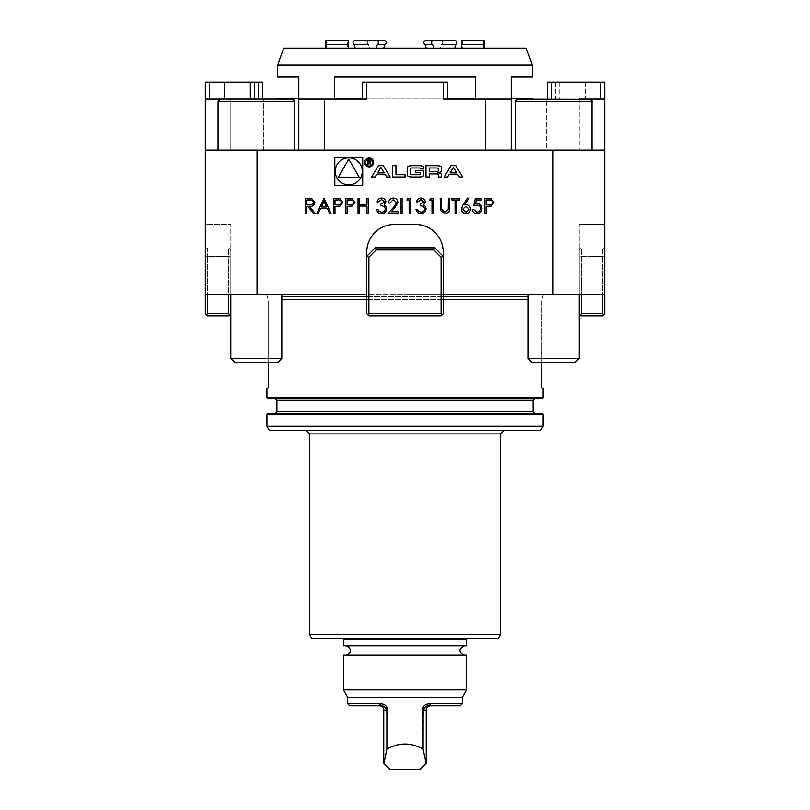 <?xml version="1.0" encoding="UTF-8"?>
<svg xmlns="http://www.w3.org/2000/svg" width="810" height="810" viewBox="0 0 810 810"><rect width="100%" height="100%" fill="white"/><g stroke="black" fill="none" stroke-linecap="round" stroke-linejoin="round"><path stroke-width="0.61" stroke-dasharray="4.05 3.04" d="M230.83 313.683L230.83 294.567L230.83 313.683L229.767 314.746L228.703 313.683L207.461 313.683L207.461 294.567L205.335 294.567L205.335 249.956L205.335 313.683L207.461 315.799L228.703 315.799L229.767 314.746M230.83 358.435L234.92 362.536L277.708 362.536L234.92 362.536L277.708 362.536L281.809 358.435L230.83 358.435L281.809 358.435L230.83 358.435L230.83 224.471L230.83 294.567L281.809 294.567L230.83 294.567L281.809 294.567L230.83 294.567L230.83 257.205L230.83 294.567L228.703 294.567L228.703 256.325L207.461 256.325L205.335 257.205L207.461 256.325L228.703 256.325L228.703 247.83L230.83 249.956L228.703 247.83L207.461 247.83L228.703 247.83L228.703 256.325L230.83 257.205L228.703 256.325L228.703 294.567L205.335 294.567L205.335 150.123L604.665 150.123L579.17 150.123L604.665 150.123L604.665 99.154L579.17 99.154L579.17 150.123L579.17 99.154L546.254 99.154L579.17 99.154M230.83 294.567L207.461 294.567L207.461 256.325L207.461 294.567M228.703 294.567L228.703 313.683M205.335 249.956L207.461 247.83L205.335 249.956M207.461 313.683L206.398 314.746M207.461 247.83L207.461 256.325L207.461 247.83M230.83 249.956L230.83 257.205L230.83 249.956M324.283 150.123L511.201 150.123L324.283 150.123L324.283 99.154L298.799 99.154L298.799 150.123L324.283 150.123L230.83 150.123L230.83 99.154L205.335 99.154L209.587 99.154L205.335 99.154L205.335 82.154L209.587 82.154L209.587 99.154L258.441 99.154L209.587 99.154M511.201 150.123L511.201 99.154L511.201 150.123L579.17 150.123L546.254 150.123L546.254 99.154L511.201 99.154L546.254 99.154L546.254 150.123L511.201 150.123L511.201 99.154L485.716 99.154L485.716 150.123M298.799 150.123L298.799 99.154L298.799 150.123L230.83 150.123L230.83 99.154L263.746 99.154L230.83 99.154M405 638.655L487.215 638.655L405 638.655M266.935 388.02L268.636 388.02L268.636 300.935L268.636 362.536M281.809 299.659L528.191 299.659M443.232 299.659L366.768 299.659M268.636 300.935L266.935 300.935L268.636 300.935M541.363 362.536L541.363 300.935L543.064 300.935L541.363 300.935L541.363 388.02L543.064 388.02M205.335 224.471L205.335 252.082L205.335 224.471L230.83 224.471L205.335 224.471M579.17 313.683L579.17 294.567L579.17 313.683L581.296 315.799L602.539 315.799L604.665 313.683L604.665 257.205L602.539 256.325L581.296 256.325L581.296 247.83L579.17 249.956L581.296 247.83L602.539 247.83L581.296 247.83L581.296 294.567L581.296 256.325L579.17 257.205L579.17 294.567L602.539 294.567L602.539 256.325L581.296 256.325L579.17 257.205L579.17 249.956L579.17 294.567L579.17 224.471L579.17 294.567L528.191 294.567L604.665 294.567L604.665 224.471L604.665 294.567L443.232 294.567L443.232 252.082A27.611 27.611 0 0 0 415.621 224.471L394.379 224.471A27.611 27.611 0 0 0 366.768 252.082L366.768 294.567L366.768 252.082A27.611 27.611 0 0 1 394.379 224.471L415.621 224.471A27.611 27.611 0 0 1 443.232 252.082L443.232 294.567L257.033 294.567L257.033 150.123M257.033 294.567L205.335 294.567M552.967 294.567L552.967 150.123M604.665 294.567L604.665 257.205L602.539 256.325L602.539 247.83L604.665 249.956L604.665 257.205L604.665 249.956L602.539 247.83L602.539 294.567L604.665 294.567L604.665 150.123M441.106 294.567L443.232 294.567L443.232 256.325L443.232 313.683L443.232 252.082A27.611 27.611 0 0 0 415.621 224.471L394.379 224.471A27.611 27.611 0 0 0 366.768 252.082L366.768 294.567L441.106 294.567L441.106 313.683L441.106 257.205L441.106 294.567M405 294.567L543.915 294.567L405 294.567M500.58 634.412L309.42 634.412M311.87 638.655L498.13 638.655M405 398.642L534.782 398.642M267.786 398.642L542.214 398.642M542.214 413.505L534.782 413.505M543.064 426.252L266.935 426.252M269.386 430.505L540.614 430.505M405 430.505L503.982 430.505L405 430.505M579.17 224.471L604.665 224.471L579.17 224.471M368.894 257.205L376.144 249.956L375.263 247.83L434.737 247.83L375.263 247.83L366.768 256.325L368.894 257.205L366.768 256.325L368.894 257.205L368.894 313.683L441.106 313.683L368.894 313.683L368.894 257.205L376.144 249.956L433.856 249.956L441.106 257.205L433.856 249.956L376.144 249.956L368.894 257.205L368.894 313.683L367.831 314.746L368.894 315.799L441.106 315.799L368.894 315.799L367.831 314.746L368.894 313.683L441.106 313.683L442.169 314.746L441.106 313.683L442.169 314.746L441.106 315.799L443.232 313.683L441.106 315.799L368.894 315.799L366.768 313.683L366.768 256.325L366.768 313.683L367.831 314.746L368.894 313.683M383.91 763.273L386.886 749.098C398.966 742.345 411.034 742.345 423.114 749.098L423.468 710.026C424.511 706.928 426.495 705.51 429.411 705.783L430.485 705.783C427.923 706.047 426.516 707.464 426.242 710.026L426.242 763.131L419.863 769.5L390.136 769.5L383.758 763.131L383.758 710.026C383.484 707.464 382.077 706.047 379.515 705.783L380.589 705.783L379.515 705.783M349.778 705.783L380.589 705.783L379.657 703.657L347.652 703.657M382.391 705.966L384.234 706.634M462.348 703.657L430.343 703.657L429.411 705.783L460.222 705.783M429.411 705.783L430.485 705.783M383.758 710.026L386.532 710.026L386.886 713.124C388.415 707.11 386.005 703.951 379.657 703.657M386.886 749.098L386.886 713.124M423.114 749.098L426.09 763.273M430.343 703.657C424.015 703.941 421.605 707.089 423.114 713.124M347.652 697.278L462.348 697.278M343.399 689.928L466.6 689.928M343.399 655.229L466.6 655.229M464.474 655.229L345.526 655.229L464.474 655.229M464.474 645.884L345.526 645.884L464.474 645.884M466.6 645.884L343.399 645.884M343.399 639.08L466.6 639.08M447.484 99.154L447.484 82.154L447.484 99.154L443.232 99.154L447.484 99.154L443.232 99.154L447.484 99.154L447.484 82.154L362.516 82.154L443.232 82.154L366.768 82.154L366.768 99.154L362.516 99.154L443.232 99.154L324.283 99.154M547.307 99.154L600.413 99.154L559.659 99.154L559.659 82.154L547.307 82.154L547.307 99.154L551.559 99.154L551.559 82.154M555.417 82.154L555.417 99.154L551.559 99.154M555.417 99.154L559.659 99.154M443.232 82.154L443.232 99.154L443.232 82.154L443.232 99.154L485.716 99.154M298.799 99.154L263.746 99.154L298.799 99.154M262.693 99.154L258.441 99.154L262.693 99.154L262.693 82.154L209.587 82.154M405 99.154L532.443 99.154L405 99.154M559.659 82.154L604.665 82.154L604.665 99.154M366.768 82.154L366.768 99.154L366.768 82.154L362.516 82.154L362.516 99.154M534.134 99.154L589.366 99.154L534.134 99.154M539.713 358.435L579.17 358.435L539.713 358.435M541.961 362.536L575.08 362.536L541.961 362.536M293.99 100.106L292.005 99.154L220.634 99.154M528.191 358.435L579.17 358.435L575.08 362.536L532.292 362.536L528.191 358.435L528.191 294.567M589.366 99.154L517.995 99.154M441.106 257.205L443.232 256.325L434.737 247.83L443.232 256.325L441.106 257.205L443.232 256.325L434.737 247.83L433.856 249.956L434.737 247.83L375.263 247.83L366.768 256.325L375.263 247.83L376.144 249.956L433.856 249.956L441.106 257.205L441.106 313.683M602.539 294.567L602.539 313.683L581.296 313.683L581.296 294.567M581.296 313.683L580.233 314.746M603.602 314.746L602.539 313.683M442.169 314.746L443.232 313.683L443.232 294.567M366.768 294.567L366.768 313.683L367.831 314.746M434.737 247.83L433.856 249.956M376.144 249.956L375.263 247.83M526.257 48.175L283.743 48.175M376.063 48.175L355.205 48.175L383.727 48.175L355.205 48.175L376.063 48.175L377.308 44.671C379.333 42.95 379.161 41.563 376.761 40.5L384.426 40.5C386.815 41.563 386.998 42.95 384.963 44.671L377.308 44.671M326.268 48.175L348.239 48.175L325.347 48.175L326.268 48.175L326.481 44.671L348.442 44.671L348.351 40.5L347.652 40.5L347.652 48.175L348.239 48.175L347.652 48.175M433.937 48.175L454.795 48.175L426.273 48.175L454.795 48.175L433.937 48.175L432.692 44.671L425.037 44.671C423.002 42.95 423.184 41.563 425.574 40.5L433.239 40.5C430.849 41.563 430.667 42.95 432.692 44.671M483.732 48.175L461.761 48.175L484.653 48.175L483.732 48.175L483.519 44.671L461.558 44.671L461.649 40.5L483.621 40.5M461.761 48.175L462.348 48.175L461.761 48.175L461.558 44.671M475.45 98.304L334.55 98.304L475.45 98.304L475.45 77.061L334.55 77.061L334.55 98.304L475.45 98.304M475.45 77.061L334.55 77.061L475.45 77.061M532.443 77.061L511.201 77.061L511.201 98.304L532.443 98.304M277.557 98.304L298.799 98.304L298.799 77.061L277.557 77.061M447.484 98.304L362.516 98.304M277.557 65.164L532.443 65.164M441.065 40.5C443.029 41.563 443.171 42.95 441.521 44.671L440.488 48.175L441.521 44.671C443.171 42.95 443.029 41.563 441.065 40.5L425.574 40.5M483.256 42.353L483.519 44.671M461.649 40.5L462.348 40.5L462.348 48.175M456.992 42.333L455.382 40.5M455.827 44.671L441.521 44.671L455.827 44.671L454.795 48.175M368.479 44.671C366.829 42.95 366.97 41.563 368.935 40.5C366.97 41.563 366.829 42.95 368.479 44.671L369.512 48.175L368.479 44.671L354.173 44.671L368.479 44.671M353.008 42.333L355.205 48.175M368.935 40.5L376.761 40.5M326.744 42.333L326.379 40.5M334.813 185.287L362.708 185.287L362.708 157.393L334.813 157.393L334.813 185.287M362.283 171.335A13.527 13.527 0 0 0 342.002 159.631A13.527 13.527 0 0 0 342.002 183.05A13.527 13.527 0 0 0 362.283 171.335M348.756 159.135L338.195 177.441L359.326 177.441L348.756 159.135M453.418 167.407L456.769 172.915L450.076 172.915L453.418 167.407M462.723 177.015L455.817 165.665L451.018 165.665L444.113 177.015L447.576 177.015L448.983 174.707L457.863 174.707L459.26 177.015L462.723 177.015M441.622 168.207A2.217 2.217 0 0 0 439.901 166.05A15.734 15.734 0 0 0 436.438 165.665L425.989 165.665L425.989 177.015L429.259 177.015L429.259 173.887L436.934 173.887A1.407 1.407 0 0 1 438.352 175.294L438.352 177.015L441.622 177.015L441.622 175.284A2.217 2.217 0 0 0 439.901 173.127A15.734 15.734 0 0 0 437.785 172.793L437.785 172.52A15.734 15.734 0 0 0 439.901 172.196A2.217 2.217 0 0 0 441.622 170.029L441.622 168.207M436.934 171.76A1.407 1.407 0 0 0 438.352 170.353L438.352 169.361A1.407 1.407 0 0 0 436.934 167.953L429.259 167.953L429.259 171.76L436.934 171.76M423.822 168.207A2.217 2.217 0 0 0 422.091 166.05A15.734 15.734 0 0 0 418.638 165.665L412.371 165.665A15.734 15.734 0 0 0 408.918 166.05A2.217 2.217 0 0 0 407.197 168.207L407.197 174.474A2.217 2.217 0 0 0 408.918 176.631A15.734 15.734 0 0 0 412.371 177.015L418.638 177.015A15.734 15.734 0 0 0 422.091 176.631A2.217 2.217 0 0 0 423.822 174.474L423.822 170.768L415.439 170.768L415.439 172.398L420.542 172.398L420.542 173.32A1.407 1.407 0 0 1 419.134 174.727L411.885 174.727A1.407 1.407 0 0 1 410.467 173.32L410.467 169.361A1.407 1.407 0 0 1 411.885 167.953L419.134 167.953A1.407 1.407 0 0 1 420.481 168.936L423.822 168.936L423.822 168.207M405.03 174.727L395.958 174.727L395.958 165.665L392.688 165.665L392.688 177.015L405.03 177.015L405.03 174.727M372.813 162.445A3.615 3.615 0 0 0 367.396 159.317A3.615 3.615 0 0 0 367.396 165.574A3.615 3.615 0 0 0 372.813 162.445M373.663 162.445A4.465 4.465 0 0 0 366.97 158.578A4.465 4.465 0 0 0 366.97 166.303A4.465 4.465 0 0 0 373.663 162.445M369.805 162.526L371.081 161.018L369.471 159.509L367.467 159.509L367.467 164.967L368.034 164.967L368.034 162.557L371.436 164.967L369.805 162.526M368.034 160.147L369.512 160.147A0.881 0.881 0 0 1 370.393 161.038A0.881 0.881 0 0 1 369.512 161.919L368.034 161.919L368.034 160.147M385.327 174.707L386.734 177.015L390.197 177.015L383.292 165.665L378.493 165.665L371.587 177.015L375.05 177.015L376.447 174.707L385.327 174.707M380.892 167.407L384.234 172.915L377.541 172.915L380.892 167.407M484.815 213.283L484.815 198.42L491.113 198.642L493.968 202.409L491.002 206.175L486.152 206.428L486.152 213.283L484.815 213.283M492.632 202.409C492.207 200.505 490.961 199.685 488.865 199.938L486.152 199.938L486.152 204.9L488.754 204.93C490.9 205.193 492.196 204.353 492.632 202.409M475.288 198.42L481.383 198.42L481.383 199.938L476.331 199.938L475.521 203.857L477.272 203.563C480.229 203.826 481.788 205.446 481.95 208.433C481.727 211.673 479.996 213.425 476.766 213.668C474.184 213.465 472.665 212.068 472.23 209.476L473.567 209.476L476.847 212.139C479.155 211.936 480.421 210.681 480.624 208.373C480.411 206.236 479.216 205.143 477.039 205.092L473.759 205.851L475.288 198.42M463.026 204.819L467.471 198.035L468.494 198.845L464.565 204.849L466.115 204.707C468.808 204.95 470.276 206.418 470.519 209.112C470.256 211.926 468.707 213.445 465.871 213.668C463.107 213.415 461.609 211.906 461.366 209.142L463.026 204.819M465.942 212.139L469.182 209.193L465.831 206.236L462.702 209.193L465.942 212.139M455.078 199.938L451.838 199.938L451.838 198.42L459.655 198.42L459.655 199.938L456.415 199.938L456.415 213.283L455.078 213.283L455.078 199.938M440.205 207.4L440.205 198.42L441.541 198.42L441.602 209.304L445.044 212.139L448.254 209.638L448.406 198.42L449.742 198.42L449.742 207.4C450.026 211.005 448.487 213.091 445.125 213.668L440.478 210.529L440.205 207.4M429.725 199.938L430.596 198.42L433.35 198.42L433.35 213.283L432.013 213.283L432.013 199.938L429.725 199.938M421.018 199.564L417.909 201.852L416.573 201.852C417.13 199.483 418.608 198.207 420.998 198.035C423.519 198.166 424.966 199.452 425.341 201.903L423.6 204.96L425.22 206.226L426.1 208.869C425.736 211.896 424.025 213.486 420.957 213.668C418.173 213.516 416.522 212.048 415.996 209.284L417.332 209.284L418.497 211.339L420.987 212.139C423.154 212.119 424.42 211.066 424.764 209C424.217 206.742 422.699 205.689 420.198 205.851L420.198 204.322L424.005 201.892L421.018 199.564M406.853 199.938L407.724 198.42L410.467 198.42L410.467 213.283L409.141 213.283L409.141 199.938L406.853 199.938M400.748 213.283L400.748 198.42L402.084 198.42L402.084 213.283L400.748 213.283M393.336 199.564L389.883 202.996L388.547 202.996C388.8 199.979 390.41 198.318 393.397 198.035C396.141 198.237 397.639 199.716 397.892 202.459L394.885 207.795L391.169 211.764L398.085 211.764L398.085 213.283L387.98 213.283L393.741 207.137L396.556 202.581L393.336 199.564M381.561 199.564L378.452 201.852L377.116 201.852C377.673 199.483 379.141 198.207 381.54 198.035C384.061 198.166 385.509 199.452 385.884 201.903L384.142 204.96L385.762 206.226L386.643 208.869C386.279 211.896 384.568 213.486 381.5 213.668C378.716 213.516 377.065 212.048 376.539 209.284L377.875 209.284L379.039 211.339L381.52 212.139C383.697 212.119 384.963 211.066 385.307 209C384.76 206.742 383.231 205.689 380.74 205.851L380.74 204.322L384.548 201.892L381.561 199.564M358.05 213.283L358.05 198.42L359.387 198.42L359.387 204.515L367.011 204.515L367.011 198.42L368.347 198.42L368.347 213.283L367.011 213.283L367.011 206.044L359.387 206.044L359.387 213.283L358.05 213.283M345.85 213.283L345.85 198.42L352.158 198.642L355.003 202.409L352.036 206.175L347.186 206.428L347.186 213.283L345.85 213.283M353.666 202.409C353.251 200.505 351.996 199.685 349.91 199.938L347.186 199.938L347.186 204.9L349.788 204.93C351.935 205.193 353.231 204.353 353.666 202.409M333.649 213.283L333.649 198.42L339.957 198.642L342.802 202.409L339.835 206.175L334.986 206.428L334.986 213.283L333.649 213.283M341.466 202.409C341.05 200.505 339.795 199.685 337.709 199.938L334.986 199.938L334.986 204.9L337.588 204.93C339.734 205.193 341.03 204.353 341.466 202.409M323.929 198.42L330.986 213.283L329.538 213.283L327.331 208.524L320.598 208.524L318.34 213.283L316.882 213.283L323.929 198.42M321.327 206.995L326.632 206.995L324.01 201.315L321.327 206.995M305.441 213.283L305.441 198.42L311.789 198.622L314.786 202.399C314.341 205.274 312.579 206.621 309.511 206.428L314.968 213.283L313.318 213.283L307.861 206.428L306.777 206.428L306.777 213.283L305.441 213.283M313.45 202.389C312.984 200.485 311.688 199.665 309.562 199.938L306.777 199.938L306.777 204.9L309.501 204.92C311.668 205.183 312.984 204.343 313.45 202.389M543.064 397.791L266.935 397.791M309.42 433.897L500.58 433.897M533.081 411.814L276.919 411.814M276.919 400.342L533.081 400.342M266.935 414.356L543.064 414.356M579.17 252.082L604.665 252.082L579.17 252.082M230.83 252.082L205.335 252.082L230.83 252.082M281.809 296.703L528.191 296.703M443.232 296.703L366.768 296.703M423.468 710.026L426.242 710.026M263.746 150.123L263.746 99.154L263.746 150.123M600.413 82.154L600.413 99.154M585.549 82.154L585.549 99.154M258.441 82.154L258.441 99.154M532.737 101.695L591.918 101.695L532.737 101.695M218.082 150.123L218.082 101.695L294.546 101.695L218.082 101.695L294.546 101.695L294.546 150.123M515.454 150.123L515.454 101.695L591.918 101.695L591.918 150.123M266.085 294.567L267.725 296.703L266.935 300.935M543.915 294.567L542.275 296.703L543.064 300.935M516.648 99.539L517.347 99.235M579.17 358.435L579.17 294.567M281.809 358.435L281.809 294.567M218.67 100.065L219.307 99.519M219.419 99.458L220.036 99.225"/><path stroke-width="1.21" d="M316.882 213.283L324.121 198.42L330.986 213.283L329.538 213.283L327.331 208.524L320.598 208.524L318.34 213.283L316.882 213.283M347.186 213.283L345.85 213.283L345.85 198.42L352.158 198.642L355.003 202.409L352.036 206.175L347.186 206.428L347.186 213.283M473.759 205.851L475.288 198.42L481.383 198.42L481.383 199.938L476.331 199.938L475.521 203.857L477.272 203.563C480.229 203.826 481.788 205.446 481.95 208.433C481.727 211.673 479.996 213.425 476.766 213.668C474.184 213.465 472.665 212.068 472.23 209.476L473.567 209.476L476.847 212.139C479.155 211.936 480.421 210.681 480.624 208.373C480.411 206.236 479.216 205.143 477.039 205.092L473.759 205.851M486.152 213.283L484.815 213.283L484.815 198.42L491.113 198.642L493.968 202.409L491.002 206.175L486.152 206.428L486.152 213.283M385.327 174.707L386.734 177.015L390.197 177.015L383.292 165.665L378.493 165.665L371.587 177.015L375.05 177.015L376.447 174.707L385.327 174.707M373.663 162.445A4.465 4.465 0 0 0 366.97 158.578A4.465 4.465 0 0 0 366.97 166.303A4.465 4.465 0 0 0 373.663 162.445M405.03 174.727L395.958 174.727L395.958 165.665L392.688 165.665L392.688 177.015L405.03 177.015L405.03 174.727M423.822 168.207A2.217 2.217 0 0 0 422.091 166.05A15.734 15.734 0 0 0 418.638 165.665L412.371 165.665A15.734 15.734 0 0 0 408.918 166.05A2.217 2.217 0 0 0 407.197 168.207L407.197 174.474A2.217 2.217 0 0 0 408.918 176.631A15.734 15.734 0 0 0 412.371 177.015L418.638 177.015A15.734 15.734 0 0 0 422.091 176.631A2.217 2.217 0 0 0 423.822 174.474L423.822 170.768L415.439 170.768L415.439 172.398L420.542 172.398L420.542 173.32A1.407 1.407 0 0 1 419.134 174.727L411.885 174.727A1.407 1.407 0 0 1 410.467 173.32L410.467 169.361A1.407 1.407 0 0 1 411.885 167.953L419.134 167.953A1.407 1.407 0 0 1 420.481 168.936L423.822 168.936L423.822 168.207M441.622 168.207A2.217 2.217 0 0 0 439.901 166.05A15.734 15.734 0 0 0 436.438 165.665L425.989 165.665L425.989 177.015L429.259 177.015L429.259 173.887L436.934 173.887A1.407 1.407 0 0 1 438.352 175.294L438.352 177.015L441.622 177.015L441.622 175.284A2.217 2.217 0 0 0 439.901 173.127A15.734 15.734 0 0 0 437.785 172.793L437.785 172.52A15.734 15.734 0 0 0 439.901 172.196A2.217 2.217 0 0 0 441.622 170.029L441.622 168.207M462.723 177.015L455.817 165.665L451.018 165.665L444.113 177.015L447.576 177.015L448.983 174.707L457.863 174.707L459.26 177.015L462.723 177.015M334.813 185.287L362.708 185.287L362.708 157.393L334.813 157.393L334.813 185.287M552.967 150.123L552.967 294.567L443.232 294.567L443.232 252.082A27.611 27.611 0 0 0 415.621 224.471L394.379 224.471A27.611 27.611 0 0 0 366.768 252.082L366.768 294.567L257.033 294.567L257.033 150.123L604.665 150.123L604.665 313.683L602.539 315.799L581.296 315.799L579.17 313.683M461.366 209.142L463.026 204.819L467.471 198.035L468.494 198.845L464.565 204.849L466.115 204.707C468.808 204.95 470.276 206.418 470.519 209.112C470.256 211.926 468.707 213.445 465.871 213.668C463.107 213.415 461.609 211.906 461.366 209.142M455.078 213.283L455.078 199.938L451.838 199.938L451.838 198.42L459.655 198.42L459.655 199.938L456.415 199.938L456.415 213.283L455.078 213.283M440.478 210.529L440.205 198.42L441.541 198.42L441.602 209.304L445.044 212.139L448.254 209.638L448.406 198.42L449.742 198.42L449.742 207.4C450.026 211.005 448.487 213.091 445.125 213.668L440.478 210.529M432.013 199.938L429.725 199.938L430.596 198.42L433.35 198.42L433.35 213.283L432.013 213.283L432.013 199.938M424.005 201.892L421.018 199.564L417.909 201.852L416.573 201.852C417.13 199.483 418.608 198.207 420.998 198.035C423.519 198.166 424.966 199.452 425.341 201.903L423.6 204.96L425.22 206.226L426.1 208.869C425.736 211.896 424.025 213.486 420.957 213.668C418.173 213.516 416.522 212.048 415.996 209.284L417.332 209.284L418.497 211.339L420.987 212.139C423.154 212.119 424.42 211.066 424.764 209C424.217 206.742 422.699 205.689 420.198 205.851L420.198 204.322L424.005 201.892M409.141 199.938L406.853 199.938L407.724 198.42L410.467 198.42L410.467 213.283L409.141 213.283L409.141 199.938M402.084 213.283L400.748 213.283L400.748 198.42L402.084 198.42L402.084 213.283M396.556 202.581L393.336 199.564L389.883 202.996L388.547 202.996C388.8 199.979 390.41 198.318 393.397 198.035C396.141 198.237 397.639 199.716 397.892 202.459L394.885 207.795L391.169 211.764L398.085 211.764L398.085 213.283L387.98 213.283L393.741 207.137L396.556 202.581M384.548 201.892L381.561 199.564L378.452 201.852L377.116 201.852C377.673 199.483 379.141 198.207 381.54 198.035C384.061 198.166 385.509 199.452 385.884 201.903L384.142 204.96L385.762 206.226L386.643 208.869C386.279 211.896 384.568 213.486 381.5 213.668C378.716 213.516 377.065 212.048 376.539 209.284L377.875 209.284L379.039 211.339L381.52 212.139C383.697 212.119 384.963 211.066 385.307 209C384.76 206.742 383.231 205.689 380.74 205.851L380.74 204.322L384.548 201.892M359.387 213.283L358.05 213.283L358.05 198.42L359.387 198.42L359.387 204.515L367.011 204.515L367.011 198.42L368.347 198.42L368.347 213.283L367.011 213.283L367.011 206.044L359.387 206.044L359.387 213.283M334.986 213.283L333.649 213.283L333.649 198.42L339.957 198.642L342.802 202.409L339.835 206.175L334.986 206.428L334.986 213.283M306.777 213.283L305.441 213.283L305.441 198.42L311.789 198.622L314.786 202.399C314.341 205.274 312.579 206.621 309.511 206.428L314.968 213.283L313.318 213.283L307.861 206.428L306.777 206.428L306.777 213.283M207.461 294.567L207.461 313.683L228.703 313.683L228.703 294.567M230.83 313.683L228.703 315.799L207.461 315.799L205.335 313.683L205.335 150.123L257.033 150.123M228.703 313.683L229.767 314.746M206.398 314.746L207.461 313.683M268.636 362.536L268.636 388.02L266.935 388.02L266.935 397.791L543.064 397.791L542.214 398.642L267.786 398.642L266.935 397.791M528.191 299.659L443.232 299.659M366.768 299.659L281.809 299.659M543.064 397.791L543.064 388.02L541.363 388.02L541.363 362.536M552.967 294.567L604.665 294.567M205.335 294.567L257.033 294.567M405 634.412L500.58 634.412L500.58 433.897L309.42 433.897L309.42 634.412L405 634.412M500.58 634.412L498.13 638.655L311.87 638.655L309.42 634.412M533.081 400.342L533.081 411.814L276.919 411.814L276.919 400.342L533.081 400.342L534.782 398.642L275.218 398.642L405 398.642M533.081 411.814L534.782 413.505L267.786 413.505L542.214 413.505L543.064 414.356L266.935 414.356L266.935 426.252L543.064 426.252L543.064 414.356M543.064 426.252L540.614 430.505L269.386 430.505L266.935 426.252M430.485 705.783C427.923 706.047 426.516 707.464 426.242 710.026L426.242 763.131L419.863 769.5L390.136 769.5L383.758 763.131L383.758 710.026C383.484 707.464 382.077 706.047 379.515 705.783M380.589 705.783L349.778 705.783L347.652 703.657L379.657 703.657C385.985 703.941 388.395 707.089 386.886 713.124L386.532 710.026C385.489 706.928 383.505 705.51 380.589 705.783L379.657 703.657M380.659 705.783L382.391 705.966M384.234 706.634L385.803 707.94L386.532 710.026L383.758 710.026M430.343 703.657L462.348 703.657L460.222 705.783L429.411 705.783C426.495 705.5 424.521 706.917 423.468 710.026L423.114 713.124C421.585 707.11 423.994 703.951 430.343 703.657L429.411 705.783M383.91 763.273L386.886 749.098C398.966 742.345 411.034 742.345 423.114 749.098L426.09 763.273M423.114 749.098L423.114 713.124M386.886 749.098L386.886 713.124M462.348 703.657L462.348 697.278L347.652 697.278L347.652 703.657M462.348 697.278L466.6 689.928L343.399 689.928L347.652 697.278M466.6 689.928L466.6 655.229L343.399 655.229L343.399 689.928M464.474 655.229C458.45 652.111 458.45 648.992 464.474 645.884M343.399 645.884L466.6 645.884L466.6 639.08L343.399 639.08L343.399 645.884M485.716 150.123L485.716 99.154L443.232 99.154L443.232 82.154L447.484 82.154L447.484 99.154M485.716 99.154L511.201 99.154L511.201 150.123M579.17 99.154L604.665 99.154L604.665 150.123M250.341 99.154L250.341 82.154L205.335 82.154L205.335 150.123L205.335 99.154L230.83 99.154M298.799 150.123L298.799 99.154L324.283 99.154L324.283 150.123M362.516 99.154L362.516 82.154L366.768 82.154L366.768 99.154L324.283 99.154M547.307 99.154L547.307 82.154L604.665 82.154L604.665 99.154M366.768 82.154L443.232 82.154M250.341 82.154L262.693 82.154L262.693 99.154M281.809 358.435L230.83 358.435L234.92 362.536L277.708 362.536L281.809 358.435L281.809 294.567M291.894 99.154L292.005 99.154C294.516 100.713 295.367 101.564 294.546 101.695L218.082 101.695L220.634 99.154L291.894 99.154M579.17 358.435L528.191 358.435L532.292 362.536L575.08 362.536L579.17 358.435L579.17 294.567M517.347 99.235L590.47 99.397M581.296 294.567L581.296 313.683L602.539 313.683L602.539 294.567M580.233 314.746L581.296 313.683M602.539 313.683L603.602 314.746M443.232 294.567L443.232 313.683L442.169 314.746L441.106 313.683L441.106 257.205L433.856 249.956L376.144 249.956L368.894 257.205L368.894 313.683L441.106 313.683M368.894 313.683L367.831 314.746L366.768 313.683L366.768 294.567M368.894 257.205L366.768 256.325L375.263 247.83L434.737 247.83L443.232 256.325L441.106 257.205M442.169 314.746L441.106 315.799L368.894 315.799L367.831 314.746M433.856 249.956L434.737 247.83M375.263 247.83L376.144 249.956M277.557 65.164L283.743 48.175L526.257 48.175L532.443 65.164L277.557 65.164L277.557 77.061L298.799 77.061L298.799 98.304L277.557 98.304L277.557 99.154M532.443 99.154L532.443 98.304L511.201 98.304L511.201 77.061L532.443 77.061L532.443 65.164M362.516 98.304L334.55 98.304L334.55 77.061L475.45 77.061L475.45 98.304L447.484 98.304M425.574 40.5L433.239 40.5L425.574 40.5C423.184 41.563 423.002 42.95 425.037 44.671L432.692 44.671C430.667 42.95 430.839 41.563 433.239 40.5L455.382 40.5C457.336 41.563 457.488 42.95 455.827 44.671L456.992 42.333M425.037 44.671L426.273 48.175L425.037 44.671M432.692 44.671L433.937 48.175M454.795 48.175L455.827 44.671M462.348 40.5L461.649 40.5L461.558 44.671L483.519 44.671L483.621 40.5L484.653 40.5L483.621 40.5L483.256 42.353M483.621 40.5L461.649 40.5M461.558 44.671L461.761 48.175M483.519 44.671L483.732 48.175M455.382 40.5L441.065 40.5M368.935 40.5L354.618 40.5L353.008 42.333M384.963 44.671L383.727 48.175L384.963 44.671C386.998 42.95 386.815 41.563 384.426 40.5L376.761 40.5C379.151 41.563 379.333 42.95 377.308 44.671L384.963 44.671M326.268 48.175L326.481 44.671L348.442 44.671L348.239 48.175L348.351 40.5L326.379 40.5L326.481 44.671L326.744 42.333M326.379 40.5L347.652 40.5M376.761 40.5L354.618 40.5C352.664 41.563 352.512 42.95 354.173 44.671L355.205 48.175M376.063 48.175L377.308 44.671M362.283 171.335A13.527 13.527 0 0 0 342.002 159.631A13.527 13.527 0 0 0 342.002 183.05A13.527 13.527 0 0 0 362.283 171.335M348.756 159.135L338.195 177.441L359.326 177.441L348.756 159.135M453.418 167.407L456.769 172.915L450.076 172.915L453.418 167.407M436.934 171.76A1.407 1.407 0 0 0 438.352 170.353L438.352 169.361A1.407 1.407 0 0 0 436.934 167.953L429.259 167.953L429.259 171.76L436.934 171.76M372.813 162.445A3.615 3.615 0 0 0 367.396 159.317A3.615 3.615 0 0 0 367.396 165.574A3.615 3.615 0 0 0 372.813 162.445M369.805 162.526L371.081 161.018L369.471 159.509L367.467 159.509L367.467 164.967L368.034 164.967L368.034 162.557L371.436 164.967L369.805 162.526M368.034 160.147L369.512 160.147A0.881 0.881 0 0 1 370.393 161.038A0.881 0.881 0 0 1 369.512 161.919L368.034 161.919L368.034 160.147M380.892 167.407L384.234 172.915L377.541 172.915L380.892 167.407M488.865 199.938L486.152 199.938L486.152 204.9L488.754 204.93C490.9 205.193 492.196 204.353 492.632 202.409C492.207 200.505 490.961 199.685 488.865 199.938M469.182 209.193L465.831 206.236L462.702 209.193L465.942 212.139L469.182 209.193M349.91 199.938L347.186 199.938L347.186 204.9L349.788 204.93C351.935 205.193 353.231 204.353 353.666 202.409C353.251 200.505 351.996 199.685 349.91 199.938M337.709 199.938L334.986 199.938L334.986 204.9L337.588 204.93C339.734 205.193 341.03 204.353 341.466 202.409C341.05 200.505 339.795 199.685 337.709 199.938M326.632 206.995L324.01 201.315L321.327 206.995L326.632 206.995M309.562 199.938L306.777 199.938L306.777 204.9L309.501 204.92C311.668 205.183 312.984 204.343 313.45 202.389C312.984 200.485 311.688 199.665 309.562 199.938M528.191 296.703L443.232 296.703M366.768 296.703L281.809 296.703M423.468 710.026L426.242 710.026M551.559 82.154L551.559 99.154M600.413 82.154L600.413 99.154M224.451 82.154L224.451 99.154M254.583 82.154L254.583 99.154M258.441 99.154L258.441 82.154M209.587 82.154L209.587 99.154M591.918 150.123L591.918 101.695L515.454 101.695L516.648 99.539M500.58 433.897L503.982 430.505M309.42 433.897L306.018 430.505M266.935 414.356L267.786 413.505M276.919 411.814L275.218 413.505M276.919 400.342L275.218 398.642M345.526 645.884C349.475 645.671 354.031 652.86 345.526 655.229M589.366 99.154C591.806 100.47 592.657 101.321 591.918 101.695L591.644 100.561M591.33 100.076L590.692 99.519M230.83 358.435L230.83 294.567M294.546 150.123L294.475 101.078M218.082 150.123L218.082 101.655M528.191 358.435L528.191 294.567M515.454 150.123L515.454 101.695L517.995 99.154M294.415 100.875L293.99 100.106M218.093 101.473L218.67 100.065M220.036 99.225L220.634 99.154M484.653 48.175L484.653 40.5M325.347 48.175L325.347 40.5"/></g></svg>
